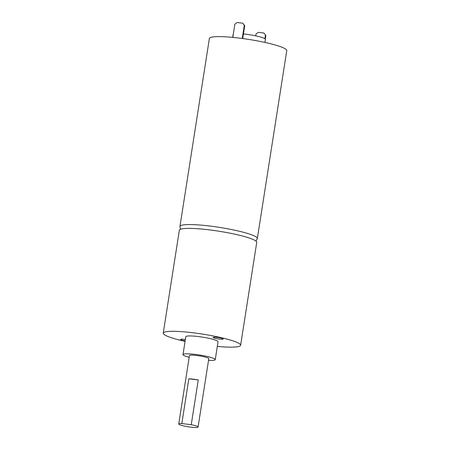 <?xml version="1.0" encoding="UTF-8"?>
<svg xmlns="http://www.w3.org/2000/svg" width="450" height="450" viewBox="0 0 450 450"><rect width="100%" height="100%" fill="white"/><g stroke="black" fill="none" stroke-linecap="round" stroke-linejoin="round"><path stroke-width="0.67" d="M232.808 37.395L234.877 24.188L237.06 22.5L242.719 23.192L244.738 25.667L242.724 38.542M244.738 25.667L244.305 25.346L242.246 38.481M244.305 25.346L242.719 23.192M179.949 226.417A39.161 5.169 -171.1 0 1 219.442 227.374A39.161 5.169 -171.1 0 1 257.332 238.534L286.762 50.608A39.161 5.169 -171.1 0 0 248.873 39.443A39.161 5.169 -171.1 0 0 209.379 38.486L179.949 226.417L180.439 229.292M208.53 360.343A16.318 2.154 -171.1 0 0 215.246 359.651L218.047 341.752A16.318 2.154 -171.1 0 0 202.258 337.101A16.318 2.154 -171.1 0 0 185.805 336.701L183.004 354.6A16.318 2.154 -171.1 0 0 189.186 357.311M215.246 359.651A16.318 2.154 -171.1 0 0 199.457 354.999A16.318 2.154 -171.1 0 0 183.004 354.6M217.322 346.393A39.161 5.169 -171.1 0 0 240.621 345.285L256.736 242.37A39.161 5.169 -171.1 0 0 218.841 231.204A39.161 5.169 -171.1 0 0 179.353 230.254L163.237 333.169A39.161 5.169 -171.1 0 0 185.079 341.342M240.621 345.285A39.161 5.169 -171.1 0 0 202.725 334.119A39.161 5.169 -171.1 0 0 163.237 333.169M219.319 339.058A5.113 0.675 8.9 0 1 213.131 337.427A5.113 0.675 8.9 0 1 218.289 337.551A5.113 0.675 8.9 0 1 223.239 339.007A5.113 0.675 8.9 0 1 219.319 339.058M185.158 340.836A5.113 0.675 8.9 0 1 180.613 339.441A5.113 0.675 8.9 0 1 185.366 339.508M263.852 33.03L265.871 35.505L263.852 33.03L258.199 32.338L256.011 34.026L255.724 35.871M188.837 378.804L181.834 423.551L191.239 424.704L198.248 379.957A9.793 1.294 -171.1 0 0 188.837 378.804L198.248 379.957M265.871 35.505L265.309 39.111M265.438 35.179L264.887 38.728M181.834 423.551A9.793 1.294 -171.1 0 0 178.74 424.007A9.793 1.294 -171.1 0 0 190.581 427.129A9.793 1.294 -171.1 0 0 198.084 427.033A9.793 1.294 -171.1 0 0 191.239 424.704M198.084 427.033L208.8 358.639A9.793 1.294 -171.1 0 0 199.322 355.849A9.793 1.294 -171.1 0 0 189.45 355.607L178.74 424.007M264.921 42.429L265.393 39.403A16.318 2.154 -171.1 0 0 243.444 33.947M233.325 34.104A16.318 2.154 -171.1 0 0 233.151 34.352L232.678 37.384M257.332 238.534L255.994 241.127"/></g></svg>

